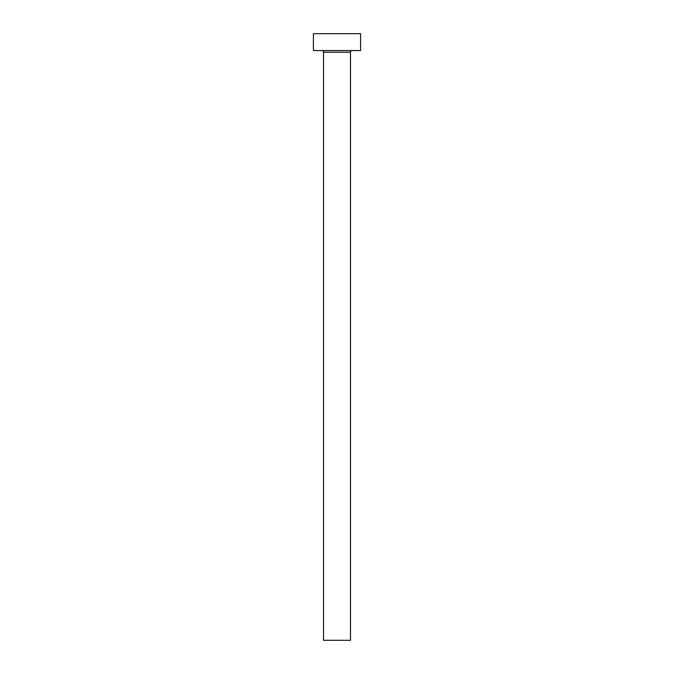 <?xml version="1.0" encoding="UTF-8"?>
<svg xmlns="http://www.w3.org/2000/svg" width="674" height="674" viewBox="0 0 674 674"><rect width="100%" height="100%" fill="white"/><g stroke="black" fill="none" stroke-linecap="round" stroke-linejoin="round"><path stroke-width="1.01" d="M350.48 52.235L323.52 52.235L323.52 640.3L350.48 640.3L350.48 52.235A1.685 1.685 0 0 1 352.165 50.55M323.52 52.235A1.685 1.685 0 0 0 321.835 50.55M360.59 50.55L313.41 50.55L313.41 33.7L360.59 33.7L360.59 50.55"/></g></svg>

